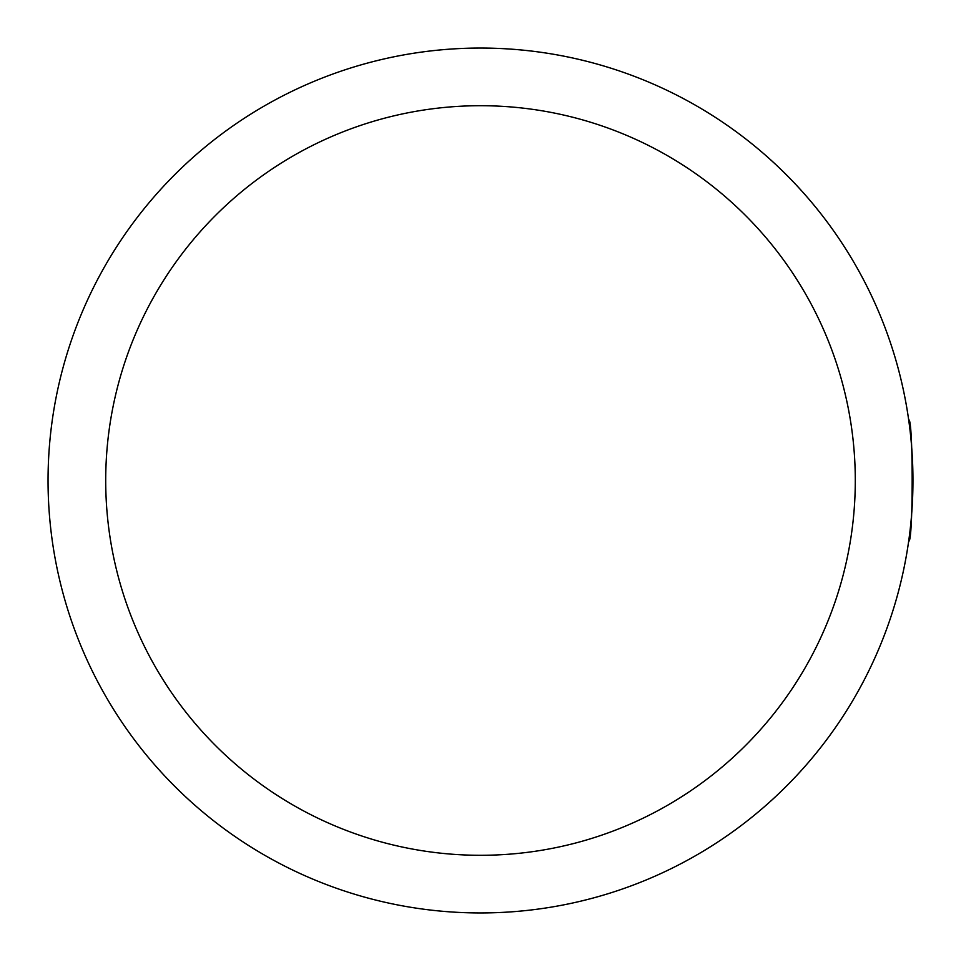 <?xml version="1.0" encoding="UTF-8"?>
<svg xmlns="http://www.w3.org/2000/svg" width="961" height="961" viewBox="0 0 961 961"><rect width="100%" height="100%" fill="white"/><g stroke="black" fill="none" stroke-linecap="round" stroke-linejoin="round"><path stroke-width="1.44" d="M908.686 541.043C913.31 544.815 913.334 416.293 908.686 419.957M350.765 67.967C393.001 54.729 436.246 48.098 480.5 48.05C524.754 48.098 567.999 54.729 610.235 67.967A432.45 432.45 0 0 1 610.235 893.033C567.999 906.271 524.754 912.902 480.5 912.95A432.45 432.45 0 0 1 105.986 264.275A432.45 432.45 0 0 1 855.014 264.275A432.45 432.45 0 0 1 480.5 912.95A432.45 432.45 0 0 1 105.986 264.275A432.45 432.45 0 0 1 855.014 264.275A432.45 432.45 0 0 1 480.5 912.95M480.5 855.29A374.79 374.79 0 0 0 805.078 293.105A374.79 374.79 0 0 0 155.922 293.105A374.79 374.79 0 0 0 480.5 855.29"/></g></svg>
